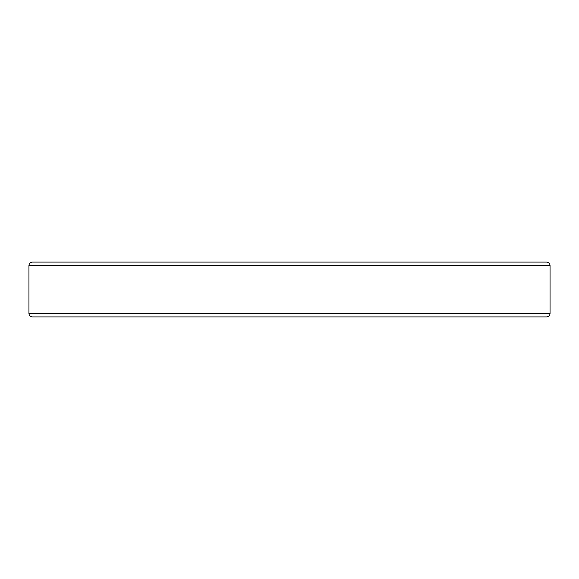 <?xml version="1.0" encoding="UTF-8"?>
<svg xmlns="http://www.w3.org/2000/svg" width="579" height="579" viewBox="0 0 579 579"><rect width="100%" height="100%" fill="white"/><g stroke="black" fill="none" stroke-linecap="round" stroke-linejoin="round"><path stroke-width="0.87" d="M546.619 316.923L32.381 316.923C30.274 316.706 29.131 315.562 28.95 313.5L550.05 313.5C549.869 315.562 548.726 316.706 546.619 316.923M289.5 262.077L546.619 262.077C548.726 262.294 549.869 263.438 550.05 265.5L28.95 265.5C29.131 263.438 30.274 262.294 32.381 262.077L289.5 262.077M550.05 265.5L550.05 313.5M28.95 265.5L28.95 313.5"/></g></svg>
